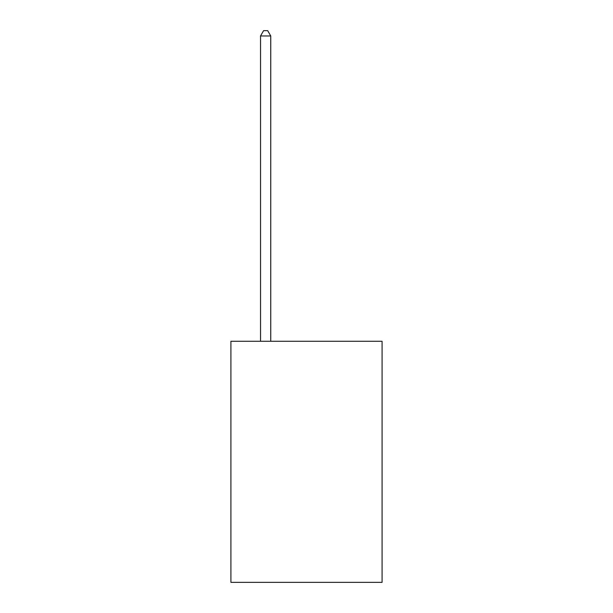 <?xml version="1.0" encoding="UTF-8"?>
<svg xmlns="http://www.w3.org/2000/svg" width="613" height="613" viewBox="0 0 613 613"><rect width="100%" height="100%" fill="white"/><g stroke="black" fill="none" stroke-linecap="round" stroke-linejoin="round"><path stroke-width="0.92" d="M382.091 341.272L382.091 582.35L230.909 582.35L230.909 341.272L382.091 341.272M270.747 341.272L270.747 35.96L260.533 35.96L260.533 341.272M260.533 35.96L263.598 30.65L267.682 30.65L270.747 35.96"/></g></svg>
